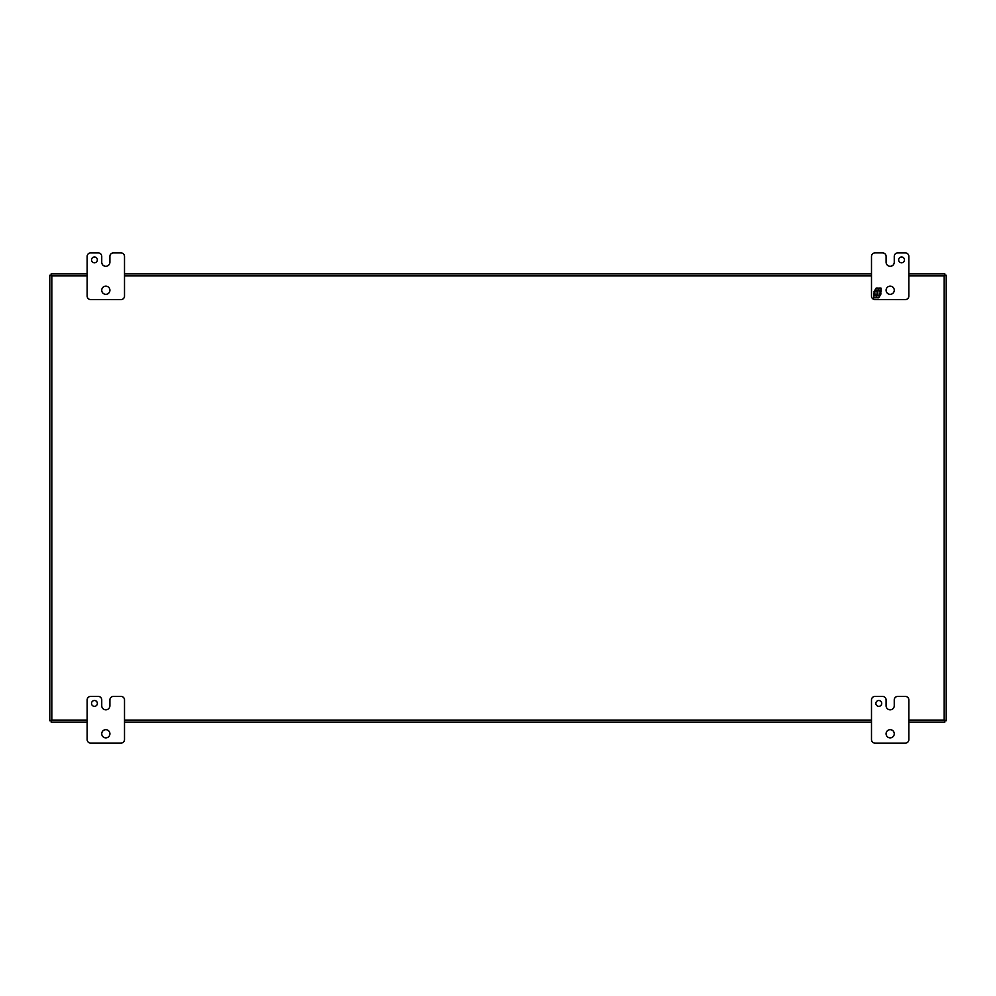 <?xml version="1.0" encoding="UTF-8"?>
<svg xmlns="http://www.w3.org/2000/svg" width="996" height="996" viewBox="0 0 996 996"><rect width="100%" height="100%" fill="white"/><g stroke="black" fill="none" stroke-linecap="round" stroke-linejoin="round"><path stroke-width="1.49" d="M109.896 262.222L109.896 256.395A3.498 3.498 0 0 1 113.395 252.897L121.002 252.897A3.498 3.498 0 0 1 124.5 256.395L124.5 296.073A3.498 3.498 0 0 1 121.002 299.584L90.648 299.572A3.498 3.498 0 0 1 87.15 296.073L87.15 256.395A3.498 3.498 0 0 1 90.648 252.884M101.741 262.234A4.071 4.071 0 0 0 105.813 266.306L105.825 266.306A4.071 4.071 0 0 0 109.896 262.234M90.648 252.897L98.243 252.897A3.498 3.498 0 0 1 101.741 256.395L101.741 262.222M97.359 259.894A2.913 2.913 0 0 0 92.989 257.366A2.913 2.913 0 0 0 92.989 262.421A2.913 2.913 0 0 0 97.359 259.894M109.909 290.234A4.084 4.084 0 0 0 103.783 286.699A4.084 4.084 0 0 0 103.783 293.783A4.084 4.084 0 0 0 109.909 290.234M109.896 699.927A3.498 3.498 0 0 1 113.395 696.416L121.002 696.416A3.498 3.498 0 0 1 124.5 699.927L124.5 739.605A3.498 3.498 0 0 1 121.002 743.103L90.648 743.103A3.498 3.498 0 0 1 87.15 739.605L87.15 699.927A3.498 3.498 0 0 1 90.648 696.416L98.243 696.416A3.498 3.498 0 0 1 101.741 699.927L101.741 705.753A4.071 4.071 0 0 0 105.813 709.824A4.071 4.071 0 0 0 109.896 705.753L109.896 699.927M97.359 703.425A2.913 2.913 0 0 0 92.989 700.898A2.913 2.913 0 0 0 92.989 705.952A2.913 2.913 0 0 0 97.359 703.425M109.909 733.766A4.084 4.084 0 0 0 103.783 730.23A4.084 4.084 0 0 0 103.783 737.314A4.084 4.084 0 0 0 109.909 733.766M894.246 699.927A3.498 3.498 0 0 1 897.745 696.428L905.352 696.428A3.498 3.498 0 0 1 908.85 699.927L908.85 739.605A3.498 3.498 0 0 1 905.352 743.116L874.998 743.116A3.498 3.498 0 0 1 871.5 739.605L871.5 699.927A3.498 3.498 0 0 1 874.998 696.428L882.593 696.428A3.498 3.498 0 0 1 886.091 699.927L886.091 705.766A4.071 4.071 0 0 0 890.163 709.824A4.071 4.071 0 0 0 894.246 705.766L894.246 699.927M881.709 703.425A2.913 2.913 0 0 0 877.339 700.898A2.913 2.913 0 0 0 877.339 705.952A2.913 2.913 0 0 0 881.709 703.425M894.259 733.778A4.084 4.084 0 0 0 888.133 730.23A4.084 4.084 0 0 0 888.133 737.314A4.084 4.084 0 0 0 894.259 733.778M908.85 722.1L944.855 722.1L944.183 720.083L946.2 720.755L946.2 275.245L944.183 275.917L944.855 273.9L908.85 273.9L944.743 273.9M51.257 273.9L87.15 273.9L51.145 273.9L51.817 275.917L49.8 275.245L49.8 720.755L51.817 720.083L51.145 722.1L87.15 722.1M124.5 722.1L871.5 722.1M871.5 273.9L124.5 273.9L871.5 273.9M944.855 273.9L944.855 275.245L946.2 275.245L946.2 720.755L944.855 720.755L944.743 722.1M944.855 720.755L944.183 720.083L944.855 720.755M51.257 722.1L51.145 720.755L49.8 720.755L49.8 275.245L51.145 275.245L51.145 273.9M87.15 720.083L51.817 720.083L51.145 720.755L51.817 720.083L51.817 275.917L51.145 275.245L51.817 275.917L87.15 275.917M944.855 275.245L944.183 275.917L944.855 275.245M882.605 252.884L874.998 252.884M882.605 252.897A3.498 3.498 0 0 1 886.104 256.395L886.104 262.222M894.259 262.234A4.071 4.071 0 0 1 890.187 266.306A4.071 4.071 0 0 1 886.104 262.234M894.259 262.222L894.259 256.395A3.498 3.498 0 0 1 897.757 252.897L905.352 252.897A3.498 3.498 0 0 1 908.85 256.395L908.85 296.073A3.498 3.498 0 0 1 905.352 299.572M874.998 252.897A3.498 3.498 0 0 0 871.5 256.395L871.5 296.073A3.498 3.498 0 0 0 874.998 299.572L905.352 299.584M898.641 259.894A2.913 2.913 0 0 1 903.011 257.366A2.913 2.913 0 0 1 903.011 262.421A2.913 2.913 0 0 1 898.641 259.894M886.091 290.234A4.084 4.084 0 0 1 892.217 286.699A4.084 4.084 0 0 1 892.217 293.783A4.084 4.084 0 0 1 886.091 290.234M873.828 293.882L875.036 293.882L875.036 295.862L876.878 295.862L876.878 293.882L877.986 293.882L877.986 295.862L879.829 295.862L879.829 293.882L881.024 293.882L878.746 297.841L876.704 297.841L876.704 296.397L875.87 297.841L873.828 297.841M873.841 297.841L873.841 293.882M876.878 290.085L875.036 290.085L875.036 292.065L873.828 292.065L876.119 288.093L878.161 288.093L878.161 289.55L878.995 288.093L881.024 288.093L881.024 292.065L879.829 292.065L879.829 290.085L877.986 290.085L877.986 292.065L876.878 292.065L876.878 290.085M908.85 275.917L944.183 275.917L944.183 720.083L908.85 720.083M124.5 275.917L871.5 275.917M871.5 720.083L124.5 720.083"/></g></svg>
